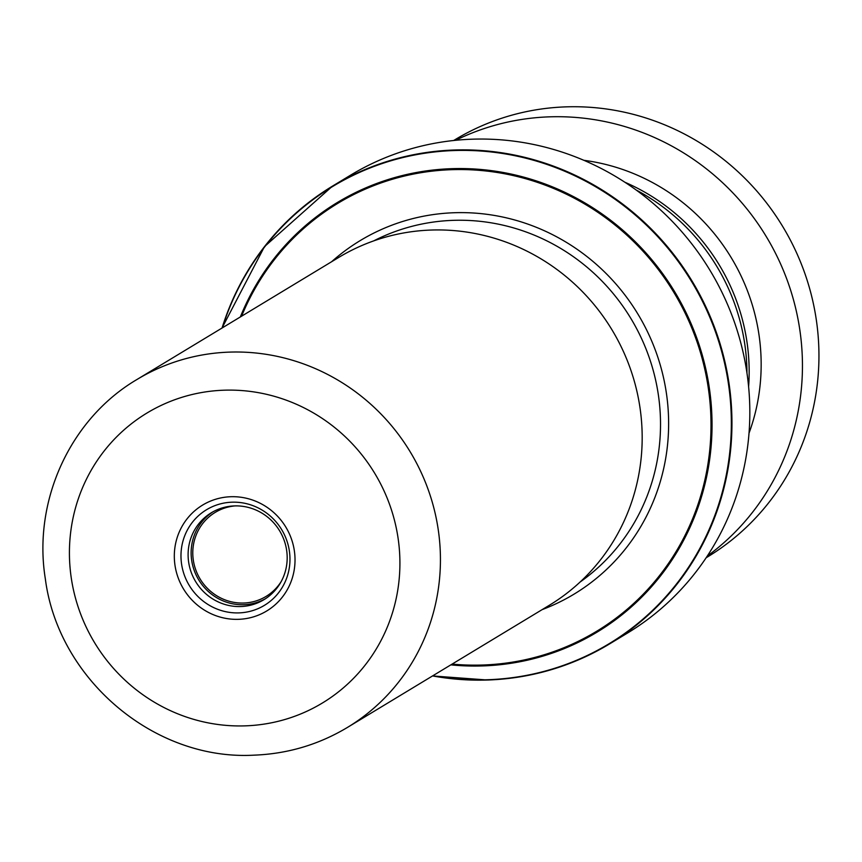 <?xml version="1.0" encoding="UTF-8"?>
<svg xmlns="http://www.w3.org/2000/svg" width="862" height="862" viewBox="0 0 862 862"><rect width="100%" height="100%" fill="white"/><g stroke="black" fill="none" stroke-linecap="round" stroke-linejoin="round"><path stroke-width="1.29" d="M636.167 190.017A203.076 196.148 58.8 0 1 746.966 373.127M240.8 606.546A50.804 49.069 58.8 0 1 190.491 570.191A50.804 49.069 58.8 0 1 211.341 512.761A50.804 49.069 58.8 0 1 234.475 505.908A50.804 49.069 58.8 0 1 284.794 542.263A50.804 49.069 58.8 0 1 263.934 599.693A50.804 49.069 58.8 0 1 240.8 606.546M212.871 511.877A50.804 49.069 -121.2 0 0 193.799 569.232A50.804 49.069 -121.2 0 0 243.838 604.715A50.804 49.069 -121.2 0 0 265.431 598.745M281.141 581.656A49.112 47.432 58.8 0 1 266.089 596.407A49.112 47.432 58.8 0 1 243.73 603.034A49.112 47.432 58.8 0 1 195.092 567.896A49.112 47.432 58.8 0 1 215.241 512.384A49.112 47.432 58.8 0 1 235.304 505.886M432.53 675.948L487.666 680.021C531.552 678.362 572.174 666.326 609.542 643.925L627.417 633.107A267.554 258.438 -121.2 0 0 737.247 330.642A267.554 258.438 -121.2 0 0 472.236 139.191A267.554 258.438 -121.2 0 0 350.403 175.277L332.527 186.095A267.554 258.438 58.8 0 1 454.36 150.01A267.554 258.438 58.8 0 1 719.371 341.46A267.554 258.438 58.8 0 1 609.542 643.925A267.554 258.438 58.8 0 1 487.709 680.01M347.418 727.442L549.169 605.372A203.324 196.396 -121.2 0 0 632.622 375.53A203.324 196.396 -121.2 0 0 431.237 230.046A203.324 196.396 -121.2 0 0 338.658 257.469L136.918 379.528A203.324 196.396 58.8 0 1 229.497 352.116A203.324 196.396 58.8 0 1 430.881 497.6A203.324 196.396 58.8 0 1 347.418 727.442C318.703 744.66 287.52 753.894 253.87 755.166C154.136 760.715 58.142 679.181 45.32 578.725C32.702 500.844 70.21 418.77 136.918 379.528M706.14 557.768L707.39 557.014A243.849 235.541 -121.2 0 0 807.619 281.777A243.849 235.541 -121.2 0 0 566.83 106.834A243.849 235.541 -121.2 0 0 454.92 139.752L453.671 140.506M748.604 386.769A201.514 194.65 -121.2 0 0 624.853 182.227M749.003 433.23A201.514 194.65 -121.2 0 0 583.876 160.31M707.239 556.109A243.849 235.541 -121.2 0 0 787.9 282.133A243.849 235.541 -121.2 0 0 550.333 116.812A243.849 235.541 -121.2 0 0 455.642 140.301M331.622 261.725A206.589 199.553 58.8 0 1 454.285 212.731A206.589 199.553 58.8 0 1 663.654 378.299A206.589 199.553 58.8 0 1 542.133 609.628M580.137 582.001A199.822 193.013 -121.2 0 0 648.978 356.868A199.822 193.013 -121.2 0 0 453.207 220.349A199.822 193.013 -121.2 0 0 373.731 240.875M231.997 502.19A55.89 53.983 58.8 0 1 289.858 555.699A55.89 53.983 58.8 0 1 238.957 612.893A55.89 53.983 58.8 0 1 181.085 559.373A55.89 53.983 58.8 0 1 231.997 502.19M230.811 496.727A61.892 59.78 58.8 0 1 294.901 555.99A61.892 59.78 58.8 0 1 238.526 619.325A61.892 59.78 58.8 0 1 174.436 560.063A61.892 59.78 58.8 0 1 230.811 496.727M432.853 675.754A267.155 258.061 -121.2 0 0 487.472 679.741A267.155 258.061 -121.2 0 0 730.814 406.336A267.155 258.061 -121.2 0 0 454.177 150.538A267.155 258.061 -121.2 0 0 222.342 327.84M240.336 316.957A251.014 242.47 58.8 0 1 451.602 168.683A251.014 242.47 58.8 0 1 711.538 409.03A251.014 242.47 58.8 0 1 482.892 665.917A251.014 242.47 58.8 0 1 450.837 664.871M452.108 664.096A250.066 241.543 -121.2 0 0 482.742 665.022A250.066 241.543 -121.2 0 0 710.514 409.116A250.066 241.543 -121.2 0 0 451.58 169.685A250.066 241.543 -121.2 0 0 241.597 316.192M245.228 725.858A169.448 163.672 -121.2 0 0 399.58 552.445A169.448 163.672 -121.2 0 0 224.109 390.195A169.448 163.672 -121.2 0 0 69.757 563.608A169.448 163.672 -121.2 0 0 245.228 725.858M487.623 680.01A267.554 258.438 58.8 0 1 432.562 675.927M222.051 328.023A267.554 258.438 58.8 0 1 332.527 186.095L264.472 246.64L222.019 328.034"/></g></svg>
